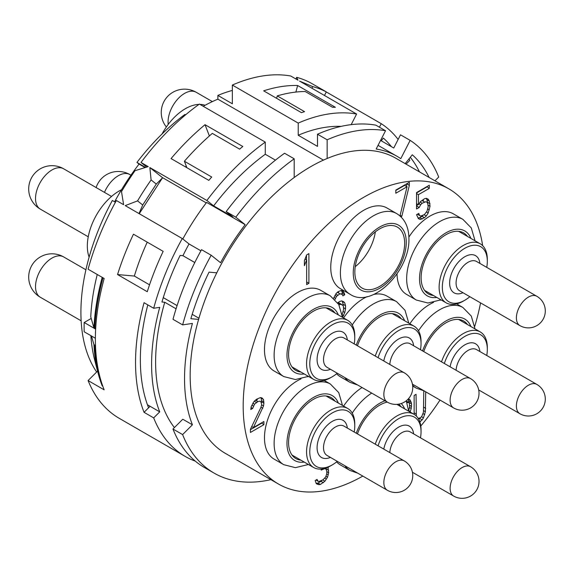 <?xml version="1.0" encoding="UTF-8"?>
<svg xmlns="http://www.w3.org/2000/svg" width="574" height="574" viewBox="0 0 574 574"><rect width="100%" height="100%" fill="white"/><g stroke="black" fill="none" stroke-linecap="round" stroke-linejoin="round"><path stroke-width="0.86" d="M114.613 201.79A165.872 95.765 -60 0 1 139.037 164.085L136.956 162.42A170.413 98.391 -60 0 1 184.943 114.434L185.603 114.814M96.662 372.017A170.413 98.391 -60 0 1 112.339 200.477L115.424 202.263M232.341 90.427A170.413 98.391 120 0 0 217.883 95.42L217.883 99.166A165.872 95.765 120 0 0 203.239 106.298M145.078 167.572L139.037 164.085M206.877 200.484L213.643 205.887A178.37 102.983 -60 0 1 265.274 154.263L265.274 142.108A193.137 111.507 120 0 0 206.877 200.484L149.843 167.551L151.106 179.949A193.137 111.507 120 0 0 137.566 200.886L125.225 205.614L182.267 238.547A193.137 111.507 120 0 0 153.689 308.274L144.052 302.706A193.137 111.507 120 0 0 144.052 412.319L153.689 417.886A193.137 111.507 120 0 0 185.18 456.409L119.306 418.374A193.137 111.507 -60 0 1 88.095 380.562L104.167 389.839A193.137 111.507 120 0 1 104.167 278.483L88.095 269.213A193.137 111.507 -60 0 1 116.386 200.513L123.618 204.688L121.501 191.608A193.137 111.507 120 0 1 135.041 170.672L148.236 166.625L141.003 162.449L146.772 167.063M136.956 162.42L145.602 167.414M380.576 140.415L393.742 148.02L400.509 134.804L410.152 140.372L400.781 158.668A172.688 99.704 -60 0 0 397.007 156.293A172.688 99.704 -60 0 0 376.164 149.032L385.534 130.736L375.891 125.168A193.137 111.507 120 0 0 317.494 134.223L327.137 139.791L327.137 158.496A170.413 98.391 120 0 0 294.197 177.517L294.197 158.804A193.137 111.507 120 0 0 235.799 217.18L226.156 211.612A193.137 111.507 -60 0 1 284.561 153.244L294.197 158.804M265.274 154.263L275.448 160.139M265.274 142.108L199.4 104.081A193.137 111.507 -60 0 0 141.003 162.449M217.883 99.166L323.435 160.11M217.883 95.42L232.341 103.772L232.341 85.06L298.215 123.094L298.215 135.249L317.494 146.384L317.494 134.223M351.18 124.644L356.612 114.032L299.578 81.106L312.773 86.617A193.137 111.507 -60 0 1 326.312 91.919L325.429 91.352M326.29 91.955L381.229 123.675L379.421 127.206M406.062 164.142L409.8 160.411A193.137 111.507 120 0 0 409.119 158.733M398.134 139.446A193.137 111.507 120 0 0 381.229 123.675M185.18 456.409A193.137 111.507 120 0 0 195.303 461.137M325.444 91.366L310.24 82.642A193.137 111.507 -60 0 0 296.701 77.339L297.971 80.181L290.738 76.005A193.137 111.507 120 0 0 232.341 85.06M356.612 114.032A193.137 111.507 120 0 0 298.215 123.094M297.633 85.504A193.137 111.507 120 0 0 263.66 90.835L301.422 112.64A193.137 111.507 120 0 1 304.572 111.665L277.256 95.894A193.137 111.507 -60 0 1 305.189 91.503L332.504 107.273A193.137 111.507 120 0 1 335.388 107.302L297.633 85.504L295.883 92.07M133.455 234.199A193.137 111.507 120 0 0 117.548 274.551L147.267 291.714A193.137 111.507 -60 0 1 163.174 251.355L133.455 234.199M184.398 161.244A193.137 111.507 120 0 1 212.323 133.383L239.638 149.154A193.137 111.507 -60 0 1 242.795 146.485L205.033 124.687A193.137 111.507 120 0 0 171.066 158.575L208.821 180.372A193.137 111.507 -60 0 1 211.706 177.014L184.398 161.244L186.887 167.708M312.773 86.617L311.94 88.245M324.482 95.485L326.312 91.919M153.689 308.274L159.73 307.327A184.046 106.262 120 0 0 159.73 411.859L147.439 404.763M182.267 238.547L189.025 243.95L200.914 250.816M174.403 427.587A178.37 102.983 -60 0 1 164.76 302.261L161.947 302.01A182.912 105.602 120 0 1 180.121 255.437L182.934 255.688A178.37 102.983 -60 0 1 189.025 243.95M381.208 140.781L383.367 138.09A182.912 105.602 -60 0 1 391.432 146.686M153.689 417.886L159.73 411.859M103.098 277.873L102.983 277.888A190.862 110.194 120 0 0 94.76 328.457L93.957 327.998L90.757 316.855A179.504 103.636 -60 0 1 97.243 274.494M102.122 277.307L102.983 277.888M144.052 412.319L150.087 406.299M148.58 407.798A186.32 107.575 -60 0 1 147.812 304.88M88.095 380.562L97.573 371.113M91.216 318.448L84.184 322.509L95.643 329.124M84.184 322.509A186.32 107.575 120 0 0 84.184 331.779L95.37 338.244M295.868 78.968L296.701 77.339M95.715 327.912L94.76 328.457M102.179 277.429A190.862 110.194 120 0 0 93.957 327.998M95.456 344.759L94.76 345.153A190.862 110.194 120 0 0 100.823 380.196M91.453 335.977L93.957 344.694L94.76 345.153M93.957 344.694A190.862 110.194 120 0 0 98.161 373.365A190.862 110.194 120 0 0 102.179 385.771L102.739 386.094M98.161 373.365L94.681 360.042A179.504 103.636 -60 0 1 90.879 335.647M182.611 434.583A193.137 111.507 120 0 0 214.102 473.105L204.459 467.537A193.137 111.507 -60 0 1 172.968 429.015L182.611 434.583L192.426 424.789A178.37 102.983 120 0 1 192.426 323.427L182.632 324.884L172.996 319.316A193.137 111.507 -60 0 1 201.546 249.676L211.182 255.243L220.552 262.727A172.688 99.704 120 0 1 245.17 224.664L235.799 217.18M245.17 224.664L206.604 202.4A172.688 99.704 120 0 0 182.805 238.978M206.238 202.88L162.334 177.531L162.377 178.019L156.272 184.075L151.106 179.949M139.26 213.715L162.377 178.019M137.566 200.886L142.732 205.011L139.001 213.571M142.732 205.011L156.272 184.075M149.843 167.551L162.334 177.531M213.643 205.887L232.922 217.015L226.156 211.612M211.182 255.243A193.137 111.507 120 0 0 182.632 324.884M294.197 177.517A170.413 98.391 120 0 0 216.778 272.822L209.044 272.133A182.912 105.602 120 0 0 190.869 318.706L198.604 319.402A170.413 98.391 120 0 0 190.166 375.418A170.413 98.391 120 0 0 225.46 453.431L278.483 484.04A170.413 98.391 120 0 0 362.825 476.097M405.179 163.633L412.29 154.786A182.912 105.602 -60 0 1 429.101 177.445M482.655 245.658A170.413 98.391 120 0 0 448.897 188.875L395.873 158.259A170.413 98.391 120 0 0 327.137 158.496M385.534 130.736A193.137 111.507 120 0 0 327.137 139.791M434.949 180.817L438.701 177.05A193.137 111.507 120 0 0 410.152 140.372M214.102 473.105A193.137 111.507 120 0 0 270.906 479.663M164.76 302.261L176.067 308.79M172.968 429.015L182.783 419.228L192.426 424.789M163.274 297.633L177.086 305.605M192.197 314.33L198.941 318.226M147.238 242.156A165.872 95.765 120 0 0 134.352 276.051L117.548 274.551M149.534 284.812L134.352 276.051M182.934 255.688L194.787 262.526M216.778 272.822A170.413 98.391 120 0 0 198.604 319.402M448.897 188.875A170.413 98.391 120 0 0 317.573 234.529A170.413 98.391 120 0 0 243.182 406.026A170.413 98.391 120 0 0 278.483 484.04M381.366 140.58A182.912 105.602 -60 0 1 381.796 141.118M410.288 157.276A182.912 105.602 -60 0 1 419.458 171.877M420.792 426.008A170.413 98.391 120 0 0 440.007 400.064M474.741 326.348A170.413 98.391 120 0 0 480.553 302.885M396.62 213.557L386.976 207.989A46.58 26.892 120 0 0 351.08 220.473A46.58 26.892 120 0 0 330.753 267.348A46.58 26.892 120 0 0 340.396 288.672L350.04 294.24C371.866 309.235 410.051 270.993 408.925 238.59C408.76 226.845 404.656 218.5 396.62 213.557A46.58 26.892 120 0 0 360.723 226.034A46.58 26.892 120 0 0 340.389 272.915A46.58 26.892 120 0 0 350.04 294.24M342.499 317.336L338.739 304.478L330.344 295.883L320.701 290.315A46.58 26.892 120 0 0 284.804 302.799A46.58 26.892 120 0 0 264.478 349.674A46.58 26.892 120 0 0 274.121 370.998L283.764 376.566L295.402 379.536L308.417 376.365M475.05 240.807L471.29 227.95L462.895 219.354L453.252 213.793A46.58 26.892 120 0 0 408.896 237.055M397.029 273.898A46.58 26.892 120 0 0 406.672 294.469L416.315 300.037L427.953 303.007L440.968 299.836M408.774 323.133L405.014 310.276L396.62 301.68L386.976 296.119A46.58 26.892 120 0 0 373.904 294.397M367.274 296.579A46.58 26.892 120 0 0 343.575 317.953M336.622 373.76A46.58 26.892 120 0 0 340.396 376.795L350.04 382.363L357.781 385.061M308.704 376.537A46.58 26.892 120 0 0 307.628 376.731M300.998 378.905A46.58 26.892 120 0 0 264.478 437.797A46.58 26.892 120 0 0 274.121 459.121L283.764 464.689L295.402 467.659L308.417 464.495M441.255 300.008A46.58 26.892 120 0 0 440.179 300.202M433.549 302.376A46.58 26.892 120 0 0 409.85 323.75M362.065 387.529A46.58 26.892 120 0 0 343.575 406.076M336.622 461.883A46.58 26.892 120 0 0 340.396 464.918L350.04 470.486L357.781 473.184M400.917 216.814L401.822 216.298L409.319 185.445L409.319 182.288L395.823 190.08L395.823 193.237L407.066 186.744L399.97 215.946M308.898 283.305L308.898 253.622L306.652 254.921L304.399 260.639L304.399 265.69L306.652 259.972L306.652 284.604L308.898 283.305L306.652 282.006M419.171 207.487L420.67 204.724L422.17 203.232L425.922 201.696L427.042 202.313L427.795 203.77L428.168 206.712L427.042 211.153L424.423 214.561L420.67 216.097L419.544 215.48L418.798 213.392L416.545 214.69L418.424 218.658L420.297 219.469L424.423 217.718L426.295 216.003L428.168 213.033L430.041 206.267L429.295 201.015L428.168 199.135L426.295 198.324L424.423 198.776L420.297 201.783L418.424 204.76L418.424 194.658L429.295 188.38L429.295 185.223L416.545 192.584L416.545 209.001L419.171 207.487L416.76 206.095L417.707 204.351M410.073 412.003L411.242 408.494L411.565 403.888L410.281 400.207L408.997 399.052L407.992 399.239M419.831 421.847L422.17 419.867L423.454 417.865L425.384 411.694L425.707 391.805M423.777 390.815L423.454 412.175L421.847 416.265L420.563 417.635L418.245 418.468M416.365 416.085L416.064 394.338L414.134 395.45L414.134 414.356M250.415 429.309L250.415 432.466L263.911 424.674L263.911 421.517L253.414 427.573L263.538 405.94L263.911 403.199L263.538 399.626L262.038 397.969L260.539 397.567L256.786 399.102L254.167 401.248L251.168 406.765L250.788 409.513L252.668 408.43L254.54 404.189L257.913 401.606L259.785 401.161L260.912 401.771L261.665 404.498L260.912 407.454L250.415 429.309M321.16 469.044L321.16 470.113L324.913 468.585L326.039 469.195L326.785 471.29L326.785 473.815L325.659 476.994L323.04 479.771L318.914 481.521L318.161 481.321L317.042 479.441L315.162 480.524L316.288 483.667L318.914 484.678L320.414 484.442L324.913 481.213L327.539 477.173L328.658 472.732L327.933 467.214M342.556 317.365L344.78 312.45L345.534 308.855L345.534 305.698L344.78 302.972L343.654 301.73L341.781 300.919L339.908 301.364L337.677 302.771M335.015 299.513L336.536 296.371L339.908 293.788L342.154 294.383L342.908 295.847L344.78 294.763L343.281 291.212L341.408 290.394L338.036 291.714L336.156 293.429L333.637 298.222M404.656 243.233A35.222 20.334 -60 0 1 389.287 278.67A35.222 20.334 -60 0 1 362.144 288.105A35.222 20.334 -60 0 1 354.847 271.983A35.222 20.334 -60 0 1 370.223 236.545A35.222 20.334 -60 0 1 397.366 227.11A35.222 20.334 -60 0 1 404.656 243.233M355.241 266.666A35.222 20.334 120 0 0 375.346 231.853M300.876 372.009A35.222 20.334 -60 0 1 295.868 370.438A35.222 20.334 -60 0 1 288.571 354.309A35.222 20.334 -60 0 1 303.947 318.871A35.222 20.334 -60 0 1 331.09 309.436A35.222 20.334 -60 0 1 334.958 312.981M89.121 257.102A44.872 25.909 -60 0 1 87.334 246.016A44.872 25.909 -60 0 1 121.509 189.75M337.275 373.222A31.814 18.368 -60 0 1 332.274 376.759L330.667 377.685A34.081 19.681 -60 0 1 313.626 379.378A34.081 19.681 -60 0 1 306.566 363.773A34.081 19.681 -60 0 1 321.447 329.476A34.081 19.681 -60 0 1 347.708 320.342A34.081 19.681 -60 0 1 354.768 335.948L354.768 337.799A31.814 18.368 -60 0 1 354.208 343.905M332.274 376.759A31.814 18.368 -60 0 1 309.781 363.773A31.814 18.368 -60 0 1 332.274 324.812A31.814 18.368 -60 0 1 354.768 337.799M433.427 295.481A35.222 20.334 -60 0 1 428.419 293.91A35.222 20.334 -60 0 1 421.129 277.787A35.222 20.334 -60 0 1 436.498 242.343A35.222 20.334 -60 0 1 463.641 232.908A35.222 20.334 -60 0 1 467.509 236.452M469.833 296.693A31.814 18.368 -60 0 1 464.825 300.231L463.218 301.163A34.081 19.681 -60 0 1 446.177 302.85A34.081 19.681 -60 0 1 439.124 287.244A34.081 19.681 -60 0 1 453.998 252.947A34.081 19.681 -60 0 1 480.266 243.814A34.081 19.681 -60 0 1 487.319 259.419L487.319 261.27A31.814 18.368 -60 0 1 486.759 267.376M464.825 300.231A31.814 18.368 -60 0 1 442.332 287.244A31.814 18.368 -60 0 1 464.825 248.284A31.814 18.368 -60 0 1 487.319 261.27M357.466 345.785A35.222 20.334 -60 0 1 397.366 315.234A35.222 20.334 -60 0 1 401.233 318.778M375.252 356.052A34.081 19.681 -60 0 1 413.983 326.14A34.081 19.681 -60 0 1 421.043 341.745L421.043 343.596A31.814 18.368 -60 0 1 420.484 349.702M378.065 357.681A31.814 18.368 -60 0 1 403.307 328.45A31.814 18.368 -60 0 1 421.043 343.596M300.876 460.14A35.222 20.334 -60 0 1 295.868 458.561A35.222 20.334 -60 0 1 288.571 442.439A35.222 20.334 -60 0 1 303.947 406.995A35.222 20.334 -60 0 1 331.09 397.56A35.222 20.334 -60 0 1 334.958 401.104M337.275 461.345A31.814 18.368 -60 0 1 332.274 464.883L330.667 465.815A34.081 19.681 -60 0 1 313.626 467.501A34.081 19.681 -60 0 1 306.566 451.896A34.081 19.681 -60 0 1 321.447 417.599A34.081 19.681 -60 0 1 347.708 408.466A34.081 19.681 -60 0 1 354.768 424.071L354.768 425.922A31.814 18.368 -60 0 1 354.208 432.028M332.274 464.883A31.814 18.368 -60 0 1 309.781 451.896A31.814 18.368 -60 0 1 332.274 412.936A31.814 18.368 -60 0 1 354.768 425.922M423.741 351.582A35.222 20.334 -60 0 1 463.641 321.031A35.222 20.334 -60 0 1 467.509 324.575M441.528 361.85A34.081 19.681 -60 0 1 480.266 331.937A34.081 19.681 -60 0 1 487.319 347.543L487.319 349.394A31.814 18.368 -60 0 1 486.759 355.5M444.348 363.478A31.814 18.368 -60 0 1 469.582 334.255A31.814 18.368 -60 0 1 487.319 349.394M357.466 433.908A35.222 20.334 -60 0 1 387.292 402.094M398.593 404.175A35.222 20.334 -60 0 1 401.233 406.901M375.252 444.176A34.081 19.681 -60 0 1 413.983 414.263A34.081 19.681 -60 0 1 421.043 429.869L421.043 431.72A31.814 18.368 -60 0 1 420.484 437.826M378.065 445.804A31.814 18.368 -60 0 1 403.307 416.581A31.814 18.368 -60 0 1 421.043 431.72M409.319 185.445L406.909 183.68M401.822 216.298L400.121 215.322M406.356 186.328L406.909 184.053M407.066 186.744L404.656 185.352L395.823 190.453M306.487 259.878L306.487 255.322M306.652 259.972L305.031 259.032M420.67 204.724L419.034 203.784M429.295 188.38L426.884 186.615M418.424 194.658L416.545 193.574M416.545 192.957L426.884 186.988M418.424 204.76L416.545 203.684M429.295 201.015L426.884 199.623L426.13 198.36M430.041 203.734L427.63 202.342L426.884 199.623M430.041 206.267L428.096 205.14M427.63 203.461L427.63 202.342M429.295 209.854L427.752 208.965M428.168 213.033L426.504 212.071M426.295 216.003L424.107 214.741M424.423 217.718L422.012 216.326L423.124 215.315M422.17 219.017L419.759 217.625L422.012 216.326M420.297 219.469L418.173 218.242M418.051 218.041L419.759 217.625M419.544 215.48L417.355 214.217M427.042 202.313L425.922 201.696M424.423 201.933L422.012 200.541L423.512 200.304M422.17 203.232L420.132 202.048M421.058 201.087L422.012 200.541M411.565 403.888L409.154 402.496L408.071 399.224M411.242 402.173L408.832 400.781M411.565 406.414L409.635 405.301M409.154 403.063L409.154 402.496M411.242 408.494L409.542 407.511M410.281 411.572L408.724 410.675M410.281 400.207L408.458 399.152M406.988 402.74L408.674 402.396L409.319 403.285L409.635 406.894L408.71 410.525M407.712 402.324L406.579 401.671M408.674 402.396L406.313 401.032M425.707 408.351L423.777 407.239M425.384 411.694L423.634 410.683M424.738 414.593L423.045 413.617M423.454 417.865L421.438 416.702M422.17 419.867L419.759 418.475L420.139 417.879M420.563 421.424L419.422 420.771M418.79 419.415L419.759 418.475M416.064 413.919L414.134 412.806M260.912 401.771L259.785 401.161M257.913 401.606L255.502 400.214L257.374 399.769M256.413 402.474L254.217 401.204M254.54 404.189L252.797 403.185M253.414 406.098L251.857 405.201M252.668 408.43L251.068 407.504M263.538 399.626L260.524 397.574M263.911 401.936L261.5 400.544L261.127 398.234M263.911 403.199L261.5 401.807L261.5 400.544M263.538 405.94L261.579 404.814M261.378 402.69L261.5 401.807M262.784 408.272L260.969 407.224M253.414 427.573L251.721 426.597M263.911 424.674L261.5 422.909M250.415 429.682L261.5 423.282M327.539 477.173L325.982 476.276M328.285 474.841L326.75 473.959M326.412 479.082L324.805 478.156M324.913 481.213L322.724 479.95M323.413 482.712L321.002 481.321L321.892 480.431M320.414 484.442L318.003 483.05L321.002 481.321M318.914 484.678L316.504 483.286L318.003 483.05M317.415 484.277L316.267 483.617M316.03 483.157L316.504 483.286M317.415 480.488L316.317 479.857M318.161 481.321L315.98 480.058M326.039 469.195L324.662 468.406M322.66 469.252L322.122 468.936M328.285 467.896L327.46 467.415M328.658 470.206L326.254 468.815L326.111 467.939M328.658 472.732L326.785 471.649M326.254 469.797L326.254 468.815M344.78 302.972L341.774 300.919M345.534 305.698L343.123 304.306L342.369 301.587M345.534 308.855L343.654 307.779M343.123 305.555L343.123 304.306M344.78 312.45L343.238 311.56M343.654 315.621L342.197 314.782M344.407 293.084L341.996 291.692L341.243 290.437M344.78 294.763L342.369 293.371L341.996 291.692M341.387 293.938L342.369 293.371M342.154 294.383L341.035 293.773M339.908 293.788L337.498 292.396L338.624 292.381M337.656 295.086L335.79 294.01M336.924 292.733L337.498 292.396M336.536 296.371L334.9 295.423M335.41 298.279L333.925 297.425M337.806 302.957L338.997 302.9L343.281 305.734L343.654 309.307L342.14 314.423M339.04 305.031L340.282 304.306L342.534 304.909M340.282 304.306L337.871 302.921M341.408 304.292L338.997 302.9M341.143 126.38A178.37 102.983 120 0 0 298.215 135.249M276.611 98.319L277.256 95.894M186.241 166.037A165.872 95.765 120 0 0 185.467 166.891M205.033 124.687L209.381 135.959M161.997 134.036A44.872 25.909 -60 0 1 198.941 104.411M199.967 104.403A44.872 25.909 -60 0 1 205.083 105.279M406.263 242.3A37.489 21.647 120 0 0 379.751 226.995A37.489 21.647 120 0 0 353.247 272.915A37.489 21.647 120 0 0 379.751 288.22A37.489 21.647 120 0 0 406.263 242.3M330.344 295.883A46.58 26.892 120 0 0 294.448 308.36A46.58 26.892 120 0 0 274.114 355.241A46.58 26.892 120 0 0 283.764 376.566M338.33 314.925A37.489 21.647 120 0 0 308.79 312.514A37.489 21.647 120 0 0 286.964 355.241A37.489 21.647 120 0 0 304.249 373.961M63.635 168.792A23.29 23.29 0 0 0 28.7 188.968A23.29 23.29 0 0 0 40.345 209.137A23.29 13.446 -60 0 1 35.523 198.475A23.29 13.446 -60 0 1 45.69 175.034A23.29 13.446 -60 0 1 63.635 168.792L111.535 196.452M347.342 339.937A21.475 12.398 120 0 0 331.341 333.824A21.475 12.398 120 0 0 317.092 359.554A21.475 12.398 120 0 0 330.416 369.261M404.283 372.813L343.955 337.986A16.926 9.772 120 0 0 330.911 342.52A16.926 9.772 120 0 0 323.521 359.554A16.926 9.772 120 0 0 327.022 367.303L387.357 402.137A16.926 16.926 0 0 0 412.749 387.472A16.926 16.926 0 0 0 404.283 372.813A16.926 9.772 -60 0 0 391.238 377.348A16.926 9.772 -60 0 0 383.848 394.381A16.926 9.772 120 0 0 387.357 402.137M462.895 219.354A46.58 26.892 120 0 0 426.999 231.839A46.58 26.892 120 0 0 406.665 278.713A46.58 26.892 120 0 0 416.315 300.037M470.881 238.397A37.489 21.647 120 0 0 441.341 235.986A37.489 21.647 120 0 0 419.522 278.713A37.489 21.647 120 0 0 436.8 297.432M168.218 124.407A23.29 13.446 -60 0 1 168.074 121.946A23.29 13.446 -60 0 1 178.241 98.506A23.29 13.446 -60 0 1 196.186 92.27L212.358 101.605M479.9 263.416A21.475 12.398 120 0 0 463.9 257.296A21.475 12.398 120 0 0 449.643 283.025A21.475 12.398 120 0 0 462.967 292.733M536.834 296.284L476.506 261.457A16.926 9.772 120 0 0 463.462 265.992A16.926 9.772 120 0 0 456.072 283.025A16.926 9.772 120 0 0 459.58 290.774L519.908 325.609A16.926 16.926 0 0 0 545.3 310.943A16.926 16.926 0 0 0 536.834 296.284A16.926 9.772 -60 0 0 523.789 300.819A16.926 9.772 -60 0 0 516.399 317.86A16.926 9.772 120 0 0 519.908 325.609M396.62 301.68A46.58 26.892 120 0 0 352.235 324.984M404.605 320.723A37.489 21.647 120 0 0 381.43 314.215A37.489 21.647 120 0 0 356.267 345.089M344.874 377.606A46.58 26.892 120 0 0 350.04 382.363M104.461 192.369A23.29 13.446 -60 0 1 129.911 174.596L130.944 175.192M413.624 345.742A21.475 12.398 120 0 0 399.418 338.581A21.475 12.398 120 0 0 383.791 360.981M412.419 384.135L453.632 407.935A16.926 9.772 120 0 1 450.124 400.186A16.926 9.772 -60 0 1 457.514 383.145A16.926 9.772 -60 0 1 470.558 378.61L410.231 343.783A16.926 9.772 120 0 0 397.538 347.952A16.926 9.772 120 0 0 389.818 364.461M324.123 380.419L330.344 384.006A46.58 26.892 120 0 0 294.448 396.491A46.58 26.892 120 0 0 274.114 443.365A46.58 26.892 120 0 0 283.764 464.689M338.33 403.048A37.489 21.647 120 0 0 308.79 400.638A37.489 21.647 120 0 0 286.964 443.365A37.489 21.647 120 0 0 304.249 462.084M63.635 256.922A23.29 23.29 0 0 0 28.7 277.091A23.29 23.29 0 0 0 40.345 297.26A23.29 13.446 -60 0 1 35.523 286.598A23.29 13.446 -60 0 1 45.69 263.157A23.29 13.446 -60 0 1 63.635 256.922L85.913 269.78M347.342 428.068A21.475 12.398 120 0 0 331.341 421.947A21.475 12.398 120 0 0 317.092 447.677A21.475 12.398 120 0 0 330.416 457.385M404.283 460.936L343.955 426.109A16.926 9.772 120 0 0 330.911 430.644A16.926 9.772 120 0 0 323.521 447.677A16.926 9.772 120 0 0 327.022 455.426L387.357 490.261A16.926 16.926 0 0 0 412.749 475.595A16.926 16.926 0 0 0 404.283 460.936A16.926 9.772 -60 0 0 391.238 465.471A16.926 9.772 -60 0 0 383.848 482.512A16.926 9.772 120 0 0 387.357 490.261M456.682 303.89L462.895 307.477A46.58 26.892 120 0 0 418.511 330.782M470.881 326.52A37.489 21.647 120 0 0 447.706 320.012A37.489 21.647 120 0 0 422.543 350.893M412.591 385.176A46.58 26.892 120 0 0 416.315 388.16L424.057 390.858M479.9 351.539A21.475 12.398 120 0 0 465.693 344.378A21.475 12.398 120 0 0 450.073 366.779M478.694 389.933L519.908 413.732A16.926 9.772 120 0 1 516.399 405.983A16.926 9.772 -60 0 1 523.789 388.942A16.926 9.772 -60 0 1 536.834 384.408L476.506 349.58A16.926 9.772 120 0 0 463.814 353.749A16.926 9.772 120 0 0 456.093 370.259M371.701 393.097A46.58 26.892 120 0 0 352.235 413.108M404.605 408.846A37.489 21.647 120 0 0 401.233 403.515M385.054 400.803A37.489 21.647 120 0 0 356.267 433.219M344.874 465.729A46.58 26.892 120 0 0 350.04 470.486M413.624 433.865A21.475 12.398 120 0 0 399.418 426.704A21.475 12.398 120 0 0 383.791 449.105M412.419 472.259L453.632 496.058A16.926 9.772 120 0 1 450.124 488.309A16.926 9.772 -60 0 1 457.514 471.268A16.926 9.772 -60 0 1 470.558 466.734L410.231 431.906A16.926 9.772 120 0 0 397.538 436.075A16.926 9.772 120 0 0 389.818 452.585M40.345 209.137L88.245 236.789M326.082 307.858L347.708 320.342M292.001 366.886L313.626 379.378M196.186 92.27A23.29 23.29 0 0 0 166.352 126.983M458.633 231.329L480.266 243.814M424.552 290.358L446.177 302.85M129.911 174.596A23.29 23.29 0 0 0 96.123 187.547M392.358 313.655L413.983 326.14M453.632 407.935A16.926 16.926 0 0 0 479.025 393.269A16.926 16.926 0 0 0 470.558 378.61M342.499 405.459L338.739 392.602L330.344 384.006M40.345 297.26L81.142 320.816M326.082 395.981L347.708 408.466M292.001 455.017L313.626 467.501M475.05 328.931L471.29 316.073L462.895 307.477M412.692 386.065L416.315 388.16M458.633 319.453L480.266 331.937M519.908 413.732A16.926 16.926 0 0 0 545.3 399.074A16.926 16.926 0 0 0 536.834 384.408M408.774 411.257L406.227 400.824M396.849 404.369L413.983 414.263M453.632 496.058A16.926 16.926 0 0 0 479.025 481.399A16.926 16.926 0 0 0 470.558 466.734M397.007 156.293L378.051 145.351"/></g></svg>
